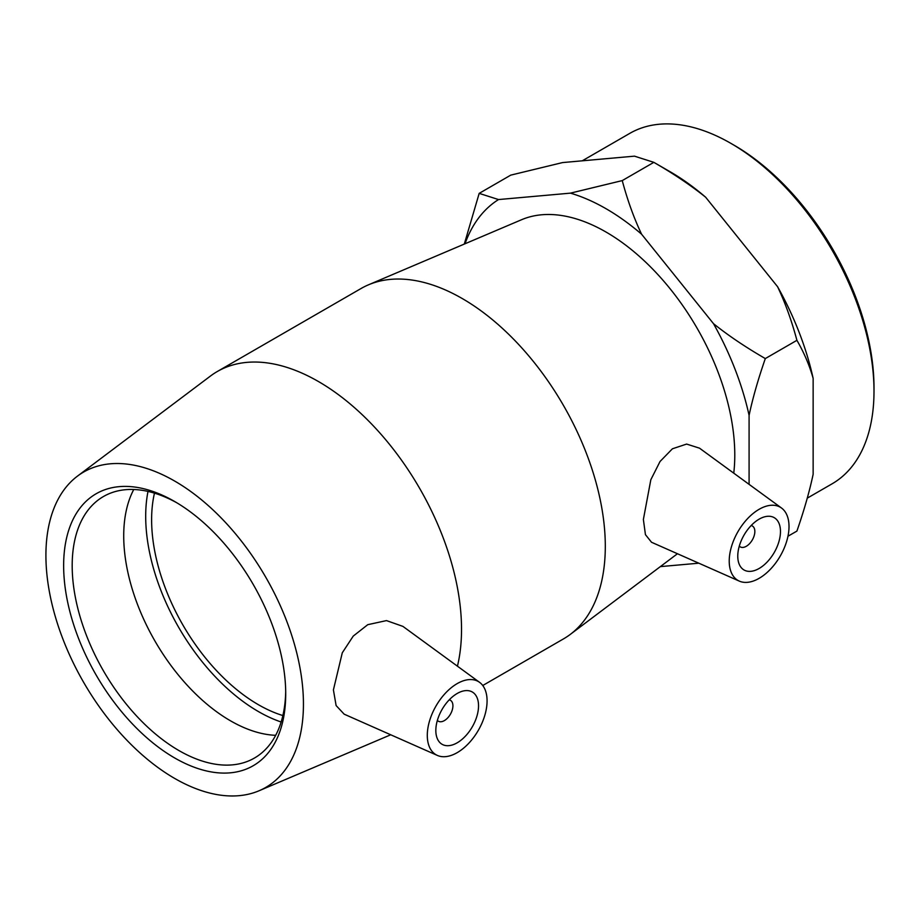 <?xml version="1.0" encoding="UTF-8"?>
<svg xmlns="http://www.w3.org/2000/svg" width="920" height="920" viewBox="0 0 920 920"><rect width="100%" height="100%" fill="white"/><g stroke="black" fill="none" stroke-linecap="round" stroke-linejoin="round"><path stroke-width="1.38" d="M285.695 691.345A150.995 87.17 60 0 1 254.449 758.045A150.995 87.17 60 0 1 138.092 717.588A150.995 87.17 60 0 1 72.186 565.639A150.995 87.17 60 0 1 103.454 496.524A150.995 87.17 60 0 1 176.835 502.803M285.717 693.852A157.032 90.666 -120 0 0 174.685 501.526A157.032 90.666 -120 0 0 63.641 565.639A157.032 90.666 -120 0 0 174.685 757.965A157.032 90.666 -120 0 0 285.717 693.852M303.439 704.087A182.091 105.133 -120 0 0 219.742 516.476A182.091 105.133 -120 0 0 77.452 476.134A182.091 105.133 -120 0 0 83.628 682.318A182.091 105.133 -120 0 0 259.095 790.751A182.091 105.133 -120 0 0 303.439 704.087M133.756 489.497A150.995 87.17 -120 0 0 123.717 535.889A150.995 87.17 -120 0 0 275.678 735.31M874 391.195L874 387.492A197.8 114.195 -120 0 0 734.137 145.245L730.94 143.393A202.331 116.817 60 0 1 874 391.195A202.331 116.817 60 0 1 832.094 483.816L807.254 498.157M582.233 160.827L629.774 133.377A202.331 116.817 60 0 1 730.94 143.393M813.142 378.384C809.531 365.481 804.126 352.797 796.915 340.32C791.648 320.643 785.197 302.772 777.572 286.695A210.68 121.635 60 0 1 813.142 378.384L813.142 474.283C809.531 491.349 804.126 510.289 796.915 531.082L787.957 536.245M622.242 180.596C627.509 200.272 633.96 218.143 641.585 234.209A210.68 121.635 -120 0 0 570.446 193.142L622.242 180.596L653.844 162.345L670.082 171.718A210.68 121.635 60 0 1 705.651 197.225C690.793 185.322 673.532 173.696 653.844 162.345L634.501 156.158L562.58 162.576L510.784 175.122L479.182 193.373L498.525 199.559A210.68 121.635 -120 0 0 465.025 243.765M464.301 244.076L479.182 193.373M765.313 358.57C758.103 379.362 752.698 398.291 749.087 415.368A210.68 121.635 -120 0 0 713.506 323.679C728.364 335.581 745.625 347.208 765.313 358.57L796.915 340.32M705.651 197.225L777.572 286.695M698.809 563.189L660.33 566.616M641.585 234.209L713.506 323.679M498.525 199.559L570.446 193.142M749.087 415.368L749.087 484.345M733.757 473.156A182.091 105.133 -120 0 0 734.781 455.055A182.091 105.133 -120 0 0 659.444 276.287A182.091 105.133 -120 0 0 521.606 219.708L368.448 284.832A202.331 116.817 -120 0 0 361.077 288.5L217.292 371.519A202.331 116.817 -120 0 0 210.427 376.061L77.452 476.134M449.247 699.832A12.075 6.969 -60 0 1 450.409 700.281A12.075 6.969 -60 0 1 452.916 705.812A12.075 6.969 -60 0 1 447.637 717.968A12.075 6.969 -60 0 1 438.334 721.199A12.075 6.969 -60 0 1 437.356 720.418M478.538 705.812A30.199 17.434 -60 0 1 465.359 736.207A30.199 17.434 -60 0 1 442.083 744.291A30.199 17.434 -60 0 1 442.083 709.423A30.199 17.434 -60 0 1 472.282 691.99A30.199 17.434 -60 0 1 478.538 705.812M751.18 525.504A12.075 6.969 -60 0 1 752.341 525.964A12.075 6.969 -60 0 1 752.341 539.913A12.075 6.969 -60 0 1 740.266 546.882A12.075 6.969 -60 0 1 739.3 546.101M737.771 556.151A30.199 17.434 -60 0 1 750.95 525.757A30.199 17.434 -60 0 1 774.214 517.661A30.199 17.434 -60 0 1 774.214 552.54A30.199 17.434 -60 0 1 744.015 569.974A30.199 17.434 -60 0 1 737.771 556.151M789.015 526.562A42.274 24.415 -60 0 1 771.408 568.192A42.274 24.415 -60 0 1 739.323 581.118A42.274 24.415 -60 0 1 731.354 547.055A42.274 24.415 -60 0 1 760.196 508.702A42.274 24.415 -60 0 1 781.529 508.035A42.274 24.415 -60 0 1 789.015 526.562M456.101 684.261A42.274 24.415 120 0 0 427.294 735.402A42.274 24.415 120 0 0 437.391 755.435A42.274 24.415 120 0 0 478.319 730.342A42.274 24.415 120 0 0 479.584 682.352A42.274 24.415 120 0 0 456.101 684.261M437.391 755.435L344.183 714.184L336.122 705.571L333.408 689.908L342.286 652.797L353.245 636.088L367.758 624.68L386.492 620.597L402.925 626.394L479.584 682.352M651.521 542.248L645.438 534.646L643.379 519.49L650.831 479.734L660.031 461.506L672.405 448.799L686.63 444.072L699.51 448.166L781.529 508.035M457.435 666.183A202.331 116.817 -120 0 0 461.529 629.337A202.331 116.817 -120 0 0 373.209 425.718A202.331 116.817 -120 0 0 217.292 371.519M482.758 685.504L563.396 638.952A202.331 116.817 -120 0 0 570.273 634.409A202.331 116.817 -120 0 0 605.303 546.33A202.331 116.817 -120 0 0 521.606 347.702A202.331 116.817 -120 0 0 368.448 284.832M148.005 491.418A159.379 92.011 -120 0 0 145.694 516.35A159.379 92.011 -120 0 0 281.14 722.005M154.468 493.143A150.995 87.17 -120 0 0 151.616 519.777A150.995 87.17 -120 0 0 282.877 715.553M437.31 720.613L438.334 721.199M449.385 699.694L450.409 700.281M752.341 525.964L751.318 525.366M740.266 546.882L739.243 546.284M739.323 581.118L651.521 542.259M259.095 790.751L390.724 734.781M677.453 553.736L570.273 634.409"/></g></svg>
